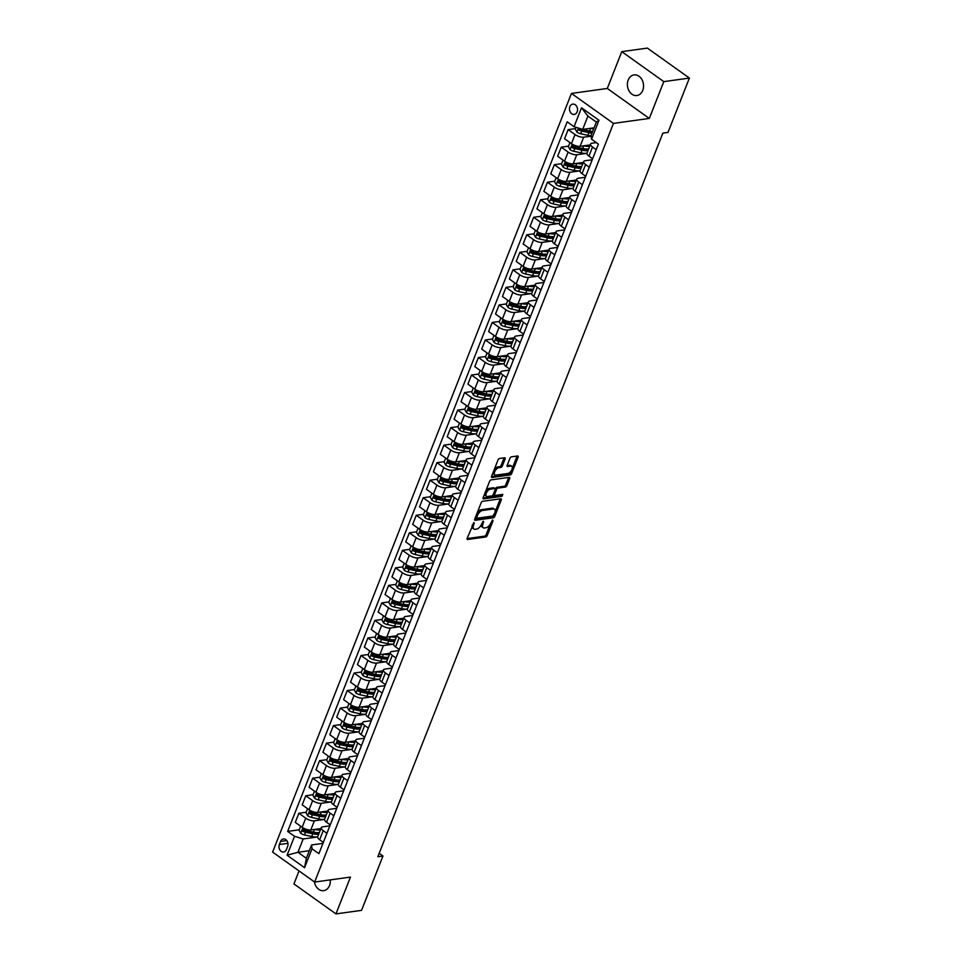 <?xml version="1.0" encoding="UTF-8"?>
<svg xmlns="http://www.w3.org/2000/svg" width="962" height="962" viewBox="0 0 962 962"><rect width="100%" height="100%" fill="white"/><g stroke="black" fill="none" stroke-linecap="round" stroke-linejoin="round"><path stroke-width="1.44" d="M474.013 522.558L467.171 538.239A1.599 0.818 125.5 0 0 467.255 539.405A1.599 0.818 125.5 0 0 467.64 539.478L485.726 536.976A1.599 0.818 125.5 0 0 487.265 535.461L493.037 520.827L492.712 519.961L490.885 522.919A5.111 2.621 125.5 0 1 485.93 527.765L484.415 527.982A5.111 2.621 125.5 0 1 483.189 527.729A5.111 2.621 125.5 0 1 482.936 524.025L483.357 521.26L481.529 524.218A5.111 2.621 125.5 0 1 476.587 529.064L475.072 529.28A5.111 2.621 125.5 0 1 473.845 529.028A5.111 2.621 125.5 0 1 473.593 525.312L474.013 522.558M628.198 80.026A10.402 8.033 -97.9 0 0 629.028 90.873A10.402 8.033 -97.9 0 0 636.904 95.527A10.402 8.033 -97.9 0 0 642.736 90.404A10.402 8.033 -97.9 0 0 641.919 79.569A10.402 8.033 -97.9 0 0 634.042 74.916A10.402 8.033 -97.9 0 0 628.198 80.026M314.382 881.889A10.402 8.033 -97.9 0 0 323.701 890.644A10.402 8.033 -97.9 0 0 329.533 885.521A10.402 8.033 -97.9 0 0 330.291 879.881M569.865 106.674A5.207 4.016 -97.9 0 0 570.286 112.097A5.207 4.016 -97.9 0 0 574.218 114.418A5.207 4.016 -97.9 0 0 577.14 111.857A5.207 4.016 -97.9 0 0 576.719 106.433A5.207 4.016 -97.9 0 0 572.787 104.112A5.207 4.016 -97.9 0 0 569.865 106.674M505.086 459.006A1.599 0.818 125.5 0 0 505.002 457.852A1.599 0.818 125.5 0 0 504.617 457.768L499.543 458.477A1.599 0.818 125.5 0 0 497.991 459.992L491.594 476.238A1.599 0.818 125.5 0 0 491.678 477.392A1.599 0.818 125.5 0 0 492.063 477.477L510.149 474.963A1.599 0.818 125.5 0 0 511.7 473.448L518.097 457.203A1.599 0.818 125.5 0 0 518.013 456.048A1.599 0.818 125.5 0 0 517.628 455.964L511.507 456.818A1.599 0.818 125.5 0 0 509.956 458.333L507.214 465.283A1.599 0.818 125.5 0 0 507.299 466.45A1.599 0.818 125.5 0 0 507.683 466.522L510.714 466.101A4.269 2.189 125.5 0 1 511.748 466.305A4.269 2.189 125.5 0 1 511.568 470.25A4.269 2.189 125.5 0 1 507.816 473.46L495.911 475.12A4.269 2.189 125.5 0 1 494.877 474.903A4.269 2.189 125.5 0 1 495.069 470.971A4.269 2.189 125.5 0 1 498.809 467.748L500.793 467.472A1.599 0.818 125.5 0 0 502.344 465.957L505.086 459.006L503.944 458.201A1.599 0.818 125.5 0 0 504.052 457.852M649.302 118.434L663.804 81.626L689.393 78.078L647.378 48.1L621.777 51.647L607.287 88.456L571.452 93.434L613.467 123.401L649.302 118.434L607.287 88.456M299.05 870.947L293.939 883.922L335.954 913.9L350.457 877.091L314.622 882.058L613.467 123.401M335.954 913.9L361.556 910.353L382.96 856.012L379.172 853.318M689.393 78.078L667.989 132.419L662.866 133.129L377.838 856.721L382.96 856.012M482.683 501.286A1.599 0.818 125.5 0 0 481.132 502.801L474.735 519.047A1.599 0.818 125.5 0 0 474.819 520.202A1.599 0.818 125.5 0 0 475.204 520.286L493.29 517.772A1.599 0.818 125.5 0 0 494.829 516.257L501.226 500.012A1.599 0.818 125.5 0 0 501.154 498.857A1.599 0.818 125.5 0 0 500.769 498.773L482.683 501.286M483.164 497.643L489.562 481.397A1.599 0.818 125.5 0 1 491.113 479.882L509.199 477.368A1.599 0.818 125.5 0 1 509.583 477.453A1.599 0.818 125.5 0 1 509.668 478.607L506.926 485.557A1.599 0.818 125.5 0 1 505.375 487.073L498.039 488.095A1.599 0.818 125.5 0 0 496.5 489.61L494.684 494.215A1.599 0.818 125.5 0 0 494.757 495.382A1.599 0.818 125.5 0 0 495.141 495.454L502.777 494.396L502.02 496.32L483.633 498.881A1.599 0.818 125.5 0 1 483.249 498.797A1.599 0.818 125.5 0 1 483.164 497.643M286.411 849.542L287.626 846.452A5.038 3.884 -97.9 0 0 287.229 841.209A5.038 3.884 -97.9 0 0 283.417 838.948A5.038 3.884 -97.9 0 0 280.591 841.425L279.365 844.516A5.038 3.884 -97.9 0 0 279.774 849.759A5.038 3.884 -97.9 0 0 283.586 852.019A5.038 3.884 -97.9 0 0 286.411 849.542M571.452 93.434L272.607 852.079L314.622 882.058M309.319 850.709L297.931 852.284L306.337 858.284L311.58 844.961L312.025 848.773L318.903 853.667L598.4 144.096L591.534 139.189L591.089 135.389L596.332 122.066L587.926 116.065L582.683 129.389L594.071 127.814M312.025 848.773L304.569 867.7L287.085 855.23L294.54 836.291L303.174 838.96L317.64 836.964M299.266 829.785L287.662 831.396L294.54 836.291M287.662 831.396L567.171 121.813L574.049 126.719L581.505 107.792L598.989 120.262L591.534 139.189M663.804 81.626L621.777 51.647M303.174 838.96L297.931 852.284L287.085 855.23M575.468 128.619L568.157 129.629L575.035 134.536A6.506 2.441 21.5 0 0 583.669 137.205L591.185 136.171M568.157 129.629L564.574 138.744L571.44 143.651A6.506 2.441 21.5 0 0 580.074 146.32L590.223 144.913M568.554 146.152L561.255 147.162L568.133 152.068A6.506 2.441 21.5 0 0 576.767 154.738L586.928 153.331M561.255 147.162L557.671 156.277L564.538 161.183A6.506 2.441 21.5 0 0 573.172 163.853L583.321 162.446M561.652 163.684L554.352 164.694L561.219 169.589A6.506 2.441 21.5 0 0 569.865 172.27L580.026 170.851M554.352 164.694L550.757 173.809L557.635 178.704A6.506 2.441 21.5 0 0 566.269 181.385L576.418 179.978M554.749 181.205L547.45 182.227L554.316 187.121A6.506 2.441 21.5 0 0 562.95 189.791L573.124 188.384M547.45 182.227L543.855 191.342L550.733 196.236A6.506 2.441 21.5 0 0 559.367 198.906L569.516 197.499M547.847 198.737L540.548 199.747L547.414 204.653A6.506 2.441 21.5 0 0 556.048 207.323L566.221 205.916M540.548 199.747L536.952 208.862L543.819 213.768A6.506 2.441 21.5 0 0 552.465 216.438L562.614 215.031M540.945 216.27L533.633 217.28L540.512 222.186A6.506 2.441 21.5 0 0 549.146 224.855L559.307 223.449M533.633 217.28L530.05 226.395L536.916 231.301A6.506 2.441 21.5 0 0 545.55 233.97L555.699 232.563M534.03 233.802L526.731 234.812L533.597 239.706A6.506 2.441 21.5 0 0 542.243 242.388L552.404 240.969M526.731 234.812L523.148 243.927L530.014 248.821A6.506 2.441 21.5 0 0 538.648 251.503L548.797 250.096M527.128 251.322L519.829 252.333L526.695 257.239A6.506 2.441 21.5 0 0 535.341 259.908L545.502 258.501M519.829 252.333L516.233 261.448L523.112 266.354A6.506 2.441 21.5 0 0 531.745 269.023L541.895 267.616M520.226 268.855L512.926 269.865L519.793 274.771A6.506 2.441 21.5 0 0 528.427 277.441L538.6 276.034M512.926 269.865L509.331 278.98L516.197 283.886A6.506 2.441 21.5 0 0 524.843 286.556L534.992 285.149M513.323 286.387L506.012 287.397L512.89 292.292A6.506 2.441 21.5 0 0 521.524 294.973L531.685 293.554M506.012 287.397L502.429 296.512L509.295 301.407A6.506 2.441 21.5 0 0 517.941 304.088L528.09 302.681M506.421 303.908L499.11 304.93L505.988 309.824A6.506 2.441 21.5 0 0 514.622 312.494L524.783 311.087M499.11 304.93L495.526 314.045L502.392 318.939A6.506 2.441 21.5 0 0 511.026 321.609L521.176 320.202M499.506 321.44L492.207 322.45L499.074 327.357A6.506 2.441 21.5 0 0 507.72 330.026L517.881 328.619M492.207 322.45L488.612 331.565L495.49 336.472A6.506 2.441 21.5 0 0 504.124 339.141L514.273 337.734M492.604 338.973L485.305 339.983L492.171 344.889A6.506 2.441 21.5 0 0 500.817 347.559L510.978 346.152M485.305 339.983L481.709 349.098L488.588 354.004A6.506 2.441 21.5 0 0 497.222 356.674L507.371 355.267M485.702 356.505L478.403 357.515L485.269 362.409A6.506 2.441 21.5 0 0 493.903 365.091L504.076 363.672M478.403 357.515L474.807 366.63L481.673 371.524A6.506 2.441 21.5 0 0 490.319 374.206L500.468 372.799M478.799 374.026L471.488 375.036L478.367 379.942A6.506 2.441 21.5 0 0 487 382.611L497.162 381.205M471.488 375.036L467.905 384.151L474.771 389.057A6.506 2.441 21.5 0 0 483.417 391.726L493.566 390.319M471.885 391.558L464.586 392.568L471.464 397.474A6.506 2.441 21.5 0 0 480.098 400.144L490.259 398.737M464.586 392.568L461.002 401.683L467.869 406.589A6.506 2.441 21.5 0 0 476.503 409.259L486.652 407.852M464.983 409.09L457.684 410.101L464.55 414.995A6.506 2.441 21.5 0 0 473.196 417.676L483.357 416.257M457.684 410.101L454.088 419.216L460.966 424.11A6.506 2.441 21.5 0 0 469.6 426.791L479.749 425.384M458.08 426.611L450.781 427.633L457.647 432.527A6.506 2.441 21.5 0 0 466.281 435.197L476.455 433.79M450.781 427.633L447.186 436.748L454.064 441.642A6.506 2.441 21.5 0 0 462.698 444.312L472.847 442.905M451.178 444.143L443.879 445.153L450.745 450.06A6.506 2.441 21.5 0 0 459.379 452.729L469.552 451.322M443.879 445.153L440.283 454.268L447.15 459.175A6.506 2.441 21.5 0 0 455.796 461.844L465.945 460.437M444.276 461.676L436.964 462.686L443.843 467.592A6.506 2.441 21.5 0 0 452.477 470.262L462.638 468.855M436.964 462.686L433.381 471.801L440.247 476.707A6.506 2.441 21.5 0 0 448.881 479.377L459.03 477.97M437.361 479.208L430.062 480.218L436.94 485.113A6.506 2.441 21.5 0 0 445.574 487.794L455.735 486.375M430.062 480.218L426.479 489.333L433.345 494.227A6.506 2.441 21.5 0 0 441.979 496.909L452.128 495.502M430.459 496.729L423.16 497.739L430.026 502.645A6.506 2.441 21.5 0 0 438.672 505.315L448.833 503.908M423.16 497.739L419.564 506.854L426.443 511.76A6.506 2.441 21.5 0 0 435.077 514.429L445.226 513.023M423.557 514.261L416.257 515.271L423.124 520.177A6.506 2.441 21.5 0 0 431.758 522.847L441.931 521.44M416.257 515.271L412.662 524.386L419.54 529.292A6.506 2.441 21.5 0 0 428.174 531.962L438.323 530.555M416.654 531.794L409.355 532.804L416.221 537.698A6.506 2.441 21.5 0 0 424.855 540.379L435.028 538.96M409.355 532.804L405.76 541.919L412.626 546.813A6.506 2.441 21.5 0 0 421.272 549.494L431.421 548.087M409.752 549.314L402.441 550.336L409.319 555.23A6.506 2.441 21.5 0 0 417.953 557.9L428.114 556.493M402.441 550.336L398.857 559.451L405.723 564.345A6.506 2.441 21.5 0 0 414.357 567.015L424.507 565.608M402.837 566.846L395.538 567.857L402.417 572.763A6.506 2.441 21.5 0 0 411.051 575.432L421.212 574.025M395.538 567.857L391.955 576.972L398.821 581.878A6.506 2.441 21.5 0 0 407.455 584.547L417.604 583.14M395.935 584.379L388.636 585.389L395.502 590.295A6.506 2.441 21.5 0 0 404.148 592.965L414.309 591.558M388.636 585.389L385.04 594.504L391.919 599.41A6.506 2.441 21.5 0 0 400.553 602.08L410.702 600.673M389.033 601.911L381.734 602.921L388.6 607.816A6.506 2.441 21.5 0 0 397.234 610.497L407.407 609.078M381.734 602.921L378.138 612.036L385.004 616.931A6.506 2.441 21.5 0 0 393.65 619.612L403.799 618.205M382.13 619.432L374.831 620.442L381.698 625.348A6.506 2.441 21.5 0 0 390.332 628.018L400.493 626.611M374.831 620.442L371.236 629.557L378.102 634.463A6.506 2.441 21.5 0 0 386.748 637.133L396.897 635.726M375.228 636.964L367.917 637.974L374.795 642.881A6.506 2.441 21.5 0 0 383.429 645.55L393.59 644.143M367.917 637.974L364.333 647.089L371.2 651.995A6.506 2.441 21.5 0 0 379.834 654.665L389.983 653.258M368.314 654.497L361.015 655.507L367.881 660.401A6.506 2.441 21.5 0 0 376.527 663.083L386.688 661.664M361.015 655.507L357.431 664.622L364.297 669.516A6.506 2.441 21.5 0 0 372.931 672.197L383.08 670.791M361.411 672.017L354.112 673.039L360.978 677.933A6.506 2.441 21.5 0 0 369.624 680.603L379.786 679.196M354.112 673.039L350.517 682.154L357.395 687.048A6.506 2.441 21.5 0 0 366.029 689.718L376.178 688.311M354.509 689.55L347.21 690.56L354.076 695.466A6.506 2.441 21.5 0 0 362.71 698.135L372.883 696.728M347.21 690.56L343.614 699.675L350.481 704.581A6.506 2.441 21.5 0 0 359.127 707.25L369.276 705.843M347.607 707.082L340.295 708.092L347.174 712.998A6.506 2.441 21.5 0 0 355.808 715.668L365.969 714.261M340.295 708.092L336.712 717.207L343.578 722.113A6.506 2.441 21.5 0 0 352.224 724.783L362.373 723.376M340.704 724.614L333.393 725.625L340.271 730.519A6.506 2.441 21.5 0 0 348.905 733.2L359.067 731.781M333.393 725.625L329.81 734.74L336.676 739.634A6.506 2.441 21.5 0 0 345.31 742.315L355.459 740.908M333.79 742.135L326.491 743.145L333.357 748.051A6.506 2.441 21.5 0 0 342.003 750.721L352.164 749.314M326.491 743.145L322.895 752.26L329.774 757.166A6.506 2.441 21.5 0 0 338.408 759.836L348.557 758.429M326.888 759.667L319.588 760.677L326.455 765.584A6.506 2.441 21.5 0 0 335.101 768.253L345.262 766.846M319.588 760.677L315.993 769.792L322.871 774.699A6.506 2.441 21.5 0 0 331.505 777.368L341.654 775.961M319.985 777.2L312.686 778.21L319.552 783.104A6.506 2.441 21.5 0 0 328.186 785.786L338.359 784.367M312.686 778.21L309.091 787.325L315.957 792.219A6.506 2.441 21.5 0 0 324.603 794.901L334.752 793.494M313.083 794.72L305.772 795.742L312.65 800.637A6.506 2.441 21.5 0 0 321.284 803.306L331.445 801.899M305.772 795.742L302.188 804.857L309.055 809.751A6.506 2.441 21.5 0 0 317.7 812.421L327.85 811.014M306.169 812.253L298.869 813.263L305.748 818.169A6.506 2.441 21.5 0 0 314.382 820.839L324.543 819.432M298.869 813.263L295.286 822.378L302.152 827.284A6.506 2.441 21.5 0 0 310.786 829.953L320.935 828.547M322.943 843.385L311.58 844.961M329.858 825.853L322.787 826.839A6.506 2.441 21.5 0 0 321.272 827.693A6.506 2.441 21.5 0 0 323.232 830.639L326.924 833.284M336.76 808.321L329.689 809.307A6.506 2.441 21.5 0 0 328.186 810.16A6.506 2.441 21.5 0 0 330.134 813.118L333.838 815.752M343.662 790.8L336.592 791.774A6.506 2.441 21.5 0 0 335.089 792.628A6.506 2.441 21.5 0 0 337.037 795.586L340.74 798.219M350.565 773.268L343.494 774.254A6.506 2.441 21.5 0 0 341.991 775.107A6.506 2.441 21.5 0 0 343.951 778.054L347.643 780.699M357.479 755.735L350.408 756.721A6.506 2.441 21.5 0 0 348.893 757.575A6.506 2.441 21.5 0 0 350.853 760.521L354.545 763.167M364.382 738.215L357.311 739.189A6.506 2.441 21.5 0 0 355.796 740.043A6.506 2.441 21.5 0 0 357.756 743.001L361.447 745.634M371.284 720.682L364.213 721.656A6.506 2.441 21.5 0 0 362.71 722.522A6.506 2.441 21.5 0 0 364.658 725.468L368.362 728.102M378.186 703.15L371.116 704.136A6.506 2.441 21.5 0 0 369.612 704.99A6.506 2.441 21.5 0 0 371.56 707.936L375.264 710.581M385.089 685.617L378.018 686.603A6.506 2.441 21.5 0 0 376.515 687.457A6.506 2.441 21.5 0 0 378.475 690.415L382.167 693.049M392.003 668.097L384.932 669.071A6.506 2.441 21.5 0 0 383.417 669.925A6.506 2.441 21.5 0 0 385.377 672.883L389.069 675.516M398.905 650.565L391.835 651.551A6.506 2.441 21.5 0 0 390.319 652.404A6.506 2.441 21.5 0 0 392.28 655.35L395.971 657.996M405.808 633.032L398.737 634.018A6.506 2.441 21.5 0 0 397.234 634.872A6.506 2.441 21.5 0 0 399.182 637.818L402.886 640.464M412.71 615.512L405.639 616.486A6.506 2.441 21.5 0 0 404.136 617.339A6.506 2.441 21.5 0 0 406.084 620.298L409.788 622.931M419.612 597.979L412.542 598.953A6.506 2.441 21.5 0 0 411.039 599.819A6.506 2.441 21.5 0 0 412.999 602.765L416.69 605.399M426.527 580.447L419.456 581.433A6.506 2.441 21.5 0 0 417.941 582.287A6.506 2.441 21.5 0 0 419.901 585.233L423.593 587.878M433.429 562.914L426.358 563.9A6.506 2.441 21.5 0 0 424.843 564.754A6.506 2.441 21.5 0 0 426.803 567.712L430.507 570.346M440.331 545.394L433.261 546.368A6.506 2.441 21.5 0 0 431.758 547.222A6.506 2.441 21.5 0 0 433.706 550.18L437.409 552.813M447.234 527.861L440.163 528.847A6.506 2.441 21.5 0 0 438.66 529.701A6.506 2.441 21.5 0 0 440.608 532.647L444.312 535.293M454.136 510.329L447.065 511.315A6.506 2.441 21.5 0 0 445.562 512.169A6.506 2.441 21.5 0 0 447.522 515.115L451.214 517.76M461.051 492.809L453.98 493.783A6.506 2.441 21.5 0 0 452.465 494.636A6.506 2.441 21.5 0 0 454.425 497.594L458.116 500.228M467.953 475.276L460.882 476.25A6.506 2.441 21.5 0 0 459.379 477.116A6.506 2.441 21.5 0 0 461.327 480.062L465.031 482.696M474.855 457.744L467.785 458.73A6.506 2.441 21.5 0 0 466.281 459.583A6.506 2.441 21.5 0 0 468.229 462.53L471.933 465.175M481.758 440.211L474.687 441.197A6.506 2.441 21.5 0 0 473.184 442.051A6.506 2.441 21.5 0 0 475.144 445.009L478.835 447.643M488.66 422.691L481.601 423.665A6.506 2.441 21.5 0 0 480.086 424.519A6.506 2.441 21.5 0 0 482.046 427.477L485.738 430.11M495.574 405.158L488.504 406.144A6.506 2.441 21.5 0 0 486.988 406.998A6.506 2.441 21.5 0 0 488.949 409.944L492.64 412.59M502.477 387.626L495.406 388.612A6.506 2.441 21.5 0 0 493.903 389.466A6.506 2.441 21.5 0 0 495.851 392.412L499.555 395.057M509.379 370.105L502.308 371.079A6.506 2.441 21.5 0 0 500.805 371.933A6.506 2.441 21.5 0 0 502.753 374.891L506.457 377.525M516.281 352.573L509.211 353.547A6.506 2.441 21.5 0 0 507.708 354.413A6.506 2.441 21.5 0 0 509.668 357.359L513.359 359.992M523.196 335.041L516.125 336.027A6.506 2.441 21.5 0 0 514.61 336.88A6.506 2.441 21.5 0 0 516.57 339.827L520.262 342.472M530.098 317.508L523.027 318.494A6.506 2.441 21.5 0 0 521.512 319.348A6.506 2.441 21.5 0 0 523.472 322.306L527.164 324.94M537 299.988L529.93 300.962A6.506 2.441 21.5 0 0 528.427 301.827A6.506 2.441 21.5 0 0 530.375 304.774L534.078 307.407M543.903 282.455L536.832 283.441A6.506 2.441 21.5 0 0 535.329 284.295A6.506 2.441 21.5 0 0 537.277 287.241L540.981 289.887M550.805 264.923L543.734 265.909A6.506 2.441 21.5 0 0 542.231 266.763A6.506 2.441 21.5 0 0 544.191 269.709L547.883 272.354M557.719 247.402L550.649 248.376A6.506 2.441 21.5 0 0 549.134 249.23A6.506 2.441 21.5 0 0 551.094 252.188L554.785 254.822M564.622 229.87L557.551 230.844A6.506 2.441 21.5 0 0 556.036 231.71A6.506 2.441 21.5 0 0 557.996 234.656L561.7 237.289M571.524 212.337L564.453 213.323A6.506 2.441 21.5 0 0 562.95 214.177A6.506 2.441 21.5 0 0 564.898 217.123L568.602 219.769M578.427 194.805L571.356 195.791A6.506 2.441 21.5 0 0 569.853 196.645A6.506 2.441 21.5 0 0 571.801 199.603L575.504 202.236M585.329 177.285L578.258 178.259A6.506 2.441 21.5 0 0 576.755 179.124A6.506 2.441 21.5 0 0 578.715 182.071L582.407 184.704M592.243 159.752L585.173 160.738A6.506 2.441 21.5 0 0 583.657 161.592A6.506 2.441 21.5 0 0 585.617 164.538L589.309 167.184M596.332 142.616L592.075 143.206A6.506 2.441 21.5 0 0 590.56 144.059A6.506 2.441 21.5 0 0 592.52 147.006L596.224 149.651M321.272 827.693L317.688 836.808A6.506 2.441 21.5 0 0 319.637 839.754L323.34 842.399M328.186 810.16L324.591 819.275A6.506 2.441 21.5 0 0 326.551 822.233L330.243 824.867M335.089 792.628L331.493 801.755A6.506 2.441 21.5 0 0 333.453 804.701L337.145 807.334M341.991 775.107L338.396 784.222A6.506 2.441 21.5 0 0 340.356 787.169L344.047 789.814M348.893 757.575L345.31 766.69A6.506 2.441 21.5 0 0 347.258 769.636L350.962 772.282M355.796 740.043L352.212 749.157A6.506 2.441 21.5 0 0 354.16 752.116L357.864 754.749M362.71 722.522L359.115 731.637A6.506 2.441 21.5 0 0 361.075 734.583L364.766 737.217M369.612 704.99L366.017 714.105A6.506 2.441 21.5 0 0 367.977 717.051L371.669 719.696M376.515 687.457L372.919 696.572A6.506 2.441 21.5 0 0 374.879 699.53L378.571 702.164M383.417 669.925L379.834 679.052A6.506 2.441 21.5 0 0 381.782 681.998L385.485 684.631M390.319 652.404L386.736 661.519A6.506 2.441 21.5 0 0 388.684 664.465L392.388 667.111M397.234 634.872L393.638 643.987A6.506 2.441 21.5 0 0 395.598 646.933L399.29 649.578M404.136 617.339L400.541 626.454A6.506 2.441 21.5 0 0 402.501 629.413L406.192 632.046M411.039 599.819L407.443 608.934A6.506 2.441 21.5 0 0 409.403 611.88L413.107 614.514M417.941 582.287L414.357 591.402A6.506 2.441 21.5 0 0 416.305 594.348L420.009 596.993M424.843 564.754L421.26 573.869A6.506 2.441 21.5 0 0 423.208 576.827L426.912 579.461M431.758 547.222L428.162 556.349A6.506 2.441 21.5 0 0 430.122 559.295L433.814 561.928M438.66 529.701L435.064 538.816A6.506 2.441 21.5 0 0 437.025 541.762L440.716 544.408M445.562 512.169L441.979 521.284A6.506 2.441 21.5 0 0 443.927 524.23L447.631 526.875M452.465 494.636L448.881 503.751A6.506 2.441 21.5 0 0 450.829 506.709L454.533 509.343M459.379 477.116L455.784 486.231A6.506 2.441 21.5 0 0 457.744 489.177L461.435 491.81M466.281 459.583L462.686 468.698A6.506 2.441 21.5 0 0 464.646 471.645L468.338 474.29M473.184 442.051L469.588 451.166A6.506 2.441 21.5 0 0 471.548 454.124L475.24 456.758M480.086 424.519L476.503 433.646A6.506 2.441 21.5 0 0 478.451 436.592L482.154 439.225M486.988 406.998L483.405 416.113A6.506 2.441 21.5 0 0 485.353 419.059L489.057 421.705M493.903 389.466L490.307 398.581A6.506 2.441 21.5 0 0 492.267 401.527L495.959 404.172M500.805 371.933L497.21 381.048A6.506 2.441 21.5 0 0 499.17 384.006L502.861 386.64M507.708 354.413L504.112 363.528A6.506 2.441 21.5 0 0 506.072 366.474L509.764 369.107M514.61 336.88L511.026 345.995A6.506 2.441 21.5 0 0 512.974 348.941L516.678 351.587M521.512 319.348L517.929 328.463A6.506 2.441 21.5 0 0 519.877 331.421L523.581 334.054M528.427 301.827L524.831 310.942A6.506 2.441 21.5 0 0 526.791 313.889L530.483 316.522M535.329 284.295L531.733 293.41A6.506 2.441 21.5 0 0 533.694 296.356L537.385 299.002M542.231 266.763L538.636 275.878A6.506 2.441 21.5 0 0 540.596 278.836L544.3 281.469M549.134 249.23L545.55 258.345A6.506 2.441 21.5 0 0 547.498 261.303L551.202 263.937M556.036 231.71L552.453 240.825A6.506 2.441 21.5 0 0 554.401 243.771L558.104 246.404M562.95 214.177L559.355 223.292A6.506 2.441 21.5 0 0 561.315 226.238L565.007 228.884M569.853 196.645L566.257 205.76A6.506 2.441 21.5 0 0 568.217 208.718L571.909 211.351M576.755 179.124L573.16 188.239A6.506 2.441 21.5 0 0 575.12 191.185L578.823 193.819M583.657 161.592L580.074 170.707A6.506 2.441 21.5 0 0 582.022 173.653L585.726 176.299M590.56 144.059L586.976 153.174A6.506 2.441 21.5 0 0 588.924 156.133L592.628 158.766M582.683 129.389L574.049 126.719M306.337 858.284L304.569 867.7M581.505 107.792L587.926 116.065M598.989 120.262L596.332 122.066M472.101 525.733A5.111 2.621 125.5 0 0 472.715 528.222L473.845 529.028M481.445 524.422A5.111 2.621 125.5 0 0 482.058 526.923L483.189 527.729M467.063 538.588L484.583 536.159A1.599 0.818 125.5 0 0 486.135 534.644L490.259 524.182M495.165 511.712L500.096 499.206A1.599 0.818 125.5 0 0 500.204 498.857M474.627 519.396L492.147 516.967A1.599 0.818 125.5 0 0 493.662 515.524M476.743 517.34L477.068 518.205L492.941 515.993L494.805 512.938A5.111 2.621 125.5 0 0 494.564 509.235A5.111 2.621 125.5 0 0 493.326 508.982L482.479 510.485A5.111 2.621 125.5 0 0 477.525 515.343L476.743 517.34L475.697 516.594M494.564 509.235L493.422 508.417A5.111 2.621 125.5 0 0 492.195 508.176L493.326 508.982M477.008 513.263A5.111 2.621 125.5 0 1 481.337 509.68L492.195 508.176M495.226 489.141L495.358 488.804A1.599 0.818 125.5 0 1 496.909 487.289L504.244 486.267A1.599 0.818 125.5 0 0 505.796 484.752L508.525 477.801A1.599 0.818 125.5 0 0 508.633 477.453M493.41 494.071A1.599 0.818 125.5 0 0 493.626 494.564L494.757 495.382M483.056 497.991L500.889 495.514L501.948 494.516M490.428 489.153A4.269 2.189 125.5 0 0 486.688 492.364A4.269 2.189 125.5 0 0 486.495 496.308A4.269 2.189 125.5 0 0 487.53 496.512L491.726 495.935A1.599 0.818 125.5 0 0 493.278 494.42L495.093 489.802A1.599 0.818 125.5 0 0 495.009 488.648A1.599 0.818 125.5 0 0 494.624 488.564L490.428 489.153L489.297 488.335A4.269 2.189 125.5 0 0 485.594 491.486M484.884 493.278A4.269 2.189 125.5 0 0 485.365 495.49L486.495 496.308M494.071 488.179A1.599 0.818 125.5 0 0 493.879 487.83A1.599 0.818 125.5 0 0 493.494 487.758L494.624 488.564M489.297 488.335L493.494 487.758M494.119 469.841A4.269 2.189 125.5 0 1 497.679 466.943L499.663 466.666A1.599 0.818 125.5 0 0 501.202 465.151L503.944 458.201M493.217 472.114A4.269 2.189 125.5 0 0 493.746 474.098L494.877 474.903M511.748 466.305L510.618 465.5A4.269 2.189 125.5 0 0 509.583 465.295L510.714 466.101M507.106 465.632L509.583 465.295M512.277 468.29L516.955 456.397A1.599 0.818 125.5 0 0 517.063 456.048M491.498 476.587L509.018 474.158A1.599 0.818 125.5 0 0 510.557 472.643L511.375 470.562M300.673 826.226L299.074 830.29L300.793 833.308A4.305 1.611 21.5 0 0 304.473 834.896L311.7 836.483A12.434 4.666 21.5 0 0 317.664 836.868M314.382 829.46L314.466 829.472A12.434 4.666 21.5 0 0 320.418 829.857M319.372 832.527A12.434 4.666 -158.5 0 1 313.408 832.142L306.181 830.555A4.305 1.611 -158.5 0 1 303.475 829.557L302.814 831.24A4.305 1.611 21.5 0 0 305.519 832.226L312.746 833.826A12.434 4.666 21.5 0 0 318.711 834.21M318.735 832.611A10.317 3.872 -158.5 0 1 312.241 832.839L305.014 831.252A2.201 0.818 -158.5 0 1 304.293 831.036L302.814 831.24M307.575 808.693L305.976 812.758L307.696 815.788A4.305 1.611 21.5 0 0 311.375 817.363L318.602 818.963A12.434 4.666 21.5 0 0 324.567 819.335M321.284 811.928L321.368 811.952A12.434 4.666 21.5 0 0 327.333 812.325M326.274 814.994A12.434 4.666 -158.5 0 1 320.322 814.61L313.095 813.022A4.305 1.611 -158.5 0 1 310.389 812.024L309.716 813.708A4.305 1.611 21.5 0 0 312.434 814.706L319.661 816.293A12.434 4.666 21.5 0 0 325.613 816.678M325.637 815.079A10.317 3.872 -158.5 0 1 319.156 815.307L311.928 813.72A2.201 0.818 -158.5 0 1 311.195 813.503L309.716 813.708M314.478 791.173L312.878 795.225L314.598 798.256A4.305 1.611 21.5 0 0 318.278 799.843L325.505 801.43A12.434 4.666 21.5 0 0 331.469 801.815M328.186 794.396L328.27 794.42A12.434 4.666 21.5 0 0 334.235 794.804M333.177 797.462A12.434 4.666 -158.5 0 1 327.224 797.077L319.997 795.49A4.305 1.611 -158.5 0 1 317.292 794.492L316.63 796.175A4.305 1.611 21.5 0 0 319.336 797.173L326.563 798.761A12.434 4.666 21.5 0 0 332.515 799.145M332.539 797.546A10.317 3.872 -158.5 0 1 326.058 797.787L318.831 796.187A2.201 0.818 -158.5 0 1 318.097 795.971L316.63 796.175M321.38 773.64L319.781 777.705L321.5 780.723A4.305 1.611 21.5 0 0 325.192 782.31L332.419 783.898A12.434 4.666 21.5 0 0 338.383 784.283M335.089 776.875L335.173 776.887A12.434 4.666 21.5 0 0 341.137 777.272M340.091 779.942A12.434 4.666 -158.5 0 1 334.127 779.557L326.9 777.957A4.305 1.611 -158.5 0 1 324.194 776.971L323.533 778.655A4.305 1.611 21.5 0 0 326.238 779.641L333.465 781.24A12.434 4.666 21.5 0 0 339.43 781.625M339.442 780.026A10.317 3.872 -158.5 0 1 332.96 780.254L325.733 778.667A2.201 0.818 -158.5 0 1 325 778.45L323.533 778.655M328.295 756.108L326.695 760.172L328.415 763.191A4.305 1.611 21.5 0 0 332.094 764.778L339.321 766.377A12.434 4.666 21.5 0 0 345.286 766.75M342.003 759.343L342.087 759.355A12.434 4.666 21.5 0 0 348.04 759.739M346.993 762.409A12.434 4.666 -158.5 0 1 341.029 762.024L333.802 760.437A4.305 1.611 -158.5 0 1 331.096 759.439L330.435 761.122A4.305 1.611 21.5 0 0 333.141 762.12L340.368 763.708A12.434 4.666 21.5 0 0 346.332 764.093M346.356 762.493A10.317 3.872 -158.5 0 1 339.863 762.722L332.636 761.134A2.201 0.818 -158.5 0 1 331.914 760.918L330.435 761.122M335.197 738.576L333.598 742.64L335.317 745.67A4.305 1.611 21.5 0 0 338.997 747.246L346.224 748.845A12.434 4.666 21.5 0 0 352.188 749.23M348.905 741.81L348.99 741.834A12.434 4.666 21.5 0 0 354.942 742.219M353.896 744.877A12.434 4.666 -158.5 0 1 347.931 744.492L340.704 742.904A4.305 1.611 -158.5 0 1 337.999 741.906L337.337 743.59A4.305 1.611 21.5 0 0 340.043 744.588L347.27 746.175A12.434 4.666 21.5 0 0 353.234 746.56M353.258 744.961A10.317 3.872 -158.5 0 1 346.765 745.201L339.538 743.602A2.201 0.818 -158.5 0 1 338.816 743.385L337.337 743.59M342.099 721.055L340.5 725.12L342.219 728.138A4.305 1.611 21.5 0 0 345.899 729.725L353.126 731.312A12.434 4.666 21.5 0 0 359.091 731.697M355.808 724.278L355.892 724.302A12.434 4.666 21.5 0 0 361.856 724.687M360.798 727.344A12.434 4.666 -158.5 0 1 354.846 726.971L347.619 725.372A4.305 1.611 -158.5 0 1 344.913 724.386L344.252 726.057A4.305 1.611 21.5 0 0 346.957 727.056L354.184 728.655A12.434 4.666 21.5 0 0 360.137 729.028M360.161 727.428A10.317 3.872 -158.5 0 1 353.679 727.669L346.452 726.082A2.201 0.818 -158.5 0 1 345.719 725.853L344.252 726.057M349.002 703.523L347.402 707.587L349.122 710.605A4.305 1.611 21.5 0 0 352.801 712.193L360.041 713.78A12.434 4.666 21.5 0 0 365.993 714.165M362.71 706.757L362.794 706.769A12.434 4.666 21.5 0 0 368.759 707.154M367.712 709.824A12.434 4.666 -158.5 0 1 361.748 709.439L354.521 707.852A4.305 1.611 -158.5 0 1 351.815 706.854L351.154 708.537A4.305 1.611 21.5 0 0 353.86 709.523L361.087 711.122A12.434 4.666 21.5 0 0 367.039 711.507M367.063 709.908A10.317 3.872 -158.5 0 1 360.582 710.136L353.355 708.549A2.201 0.818 -158.5 0 1 352.621 708.333L351.154 708.537M355.904 685.99L354.305 690.055L356.024 693.085A4.305 1.611 21.5 0 0 359.716 694.66L366.943 696.26A12.434 4.666 21.5 0 0 372.907 696.632M369.612 689.225L369.697 689.249A12.434 4.666 21.5 0 0 375.661 689.622M374.615 692.291A12.434 4.666 -158.5 0 1 368.65 691.906L361.423 690.319A4.305 1.611 -158.5 0 1 358.718 689.321L358.056 691.005A4.305 1.611 21.5 0 0 360.762 692.003L367.989 693.59A12.434 4.666 21.5 0 0 373.953 693.975M373.965 692.375A10.317 3.872 -158.5 0 1 367.484 692.604L360.257 691.017A2.201 0.818 -158.5 0 1 359.523 690.8L358.056 691.005M362.818 668.47L361.219 672.522L362.939 675.552A4.305 1.611 21.5 0 0 366.618 677.14L373.845 678.727A12.434 4.666 21.5 0 0 379.81 679.112M376.527 671.692L376.611 671.716A12.434 4.666 21.5 0 0 382.563 672.101M381.517 674.759A12.434 4.666 -158.5 0 1 375.553 674.374L368.326 672.787A4.305 1.611 -158.5 0 1 365.62 671.789L364.959 673.472A4.305 1.611 21.5 0 0 367.664 674.47L374.891 676.058A12.434 4.666 21.5 0 0 380.856 676.442M380.88 674.843A10.317 3.872 -158.5 0 1 374.386 675.083L367.159 673.484A2.201 0.818 -158.5 0 1 366.438 673.268L364.959 673.472M369.721 650.937L368.121 655.002L369.841 658.02A4.305 1.611 21.5 0 0 373.521 659.607L380.748 661.195A12.434 4.666 21.5 0 0 386.712 661.579M383.429 654.172L383.513 654.184A12.434 4.666 21.5 0 0 389.466 654.569M388.42 657.238A12.434 4.666 -158.5 0 1 382.467 656.854L375.24 655.254A4.305 1.611 -158.5 0 1 372.522 654.268L371.861 655.952A4.305 1.611 21.5 0 0 374.567 656.938L381.794 658.537A12.434 4.666 21.5 0 0 387.758 658.922M387.782 657.323A10.317 3.872 -158.5 0 1 381.289 657.551L374.062 655.964A2.201 0.818 -158.5 0 1 373.34 655.747L371.861 655.952M376.623 633.405L375.024 637.469L376.743 640.488A4.305 1.611 21.5 0 0 380.423 642.075L387.65 643.674A12.434 4.666 21.5 0 0 393.614 644.047M390.332 636.64L390.416 636.652A12.434 4.666 21.5 0 0 396.38 637.036M395.322 639.706A12.434 4.666 -158.5 0 1 389.369 639.321L382.142 637.734A4.305 1.611 -158.5 0 1 379.437 636.736L378.775 638.419A4.305 1.611 21.5 0 0 381.481 639.417L388.708 641.005A12.434 4.666 21.5 0 0 394.66 641.389M394.685 639.79A10.317 3.872 -158.5 0 1 388.203 640.019L380.976 638.431A2.201 0.818 -158.5 0 1 380.243 638.215L378.775 638.419M383.525 615.872L381.926 619.937L383.646 622.967A4.305 1.611 21.5 0 0 387.337 624.542L394.564 626.142A12.434 4.666 21.5 0 0 400.517 626.527M397.234 619.107L397.318 619.131A12.434 4.666 21.5 0 0 403.282 619.516M402.236 622.173A12.434 4.666 -158.5 0 1 396.272 621.789L389.045 620.201A4.305 1.611 -158.5 0 1 386.339 619.203L385.678 620.887A4.305 1.611 21.5 0 0 388.383 621.885L395.61 623.472A12.434 4.666 21.5 0 0 401.563 623.857M401.587 622.258A10.317 3.872 -158.5 0 1 395.105 622.498L387.878 620.899A2.201 0.818 -158.5 0 1 387.145 620.682L385.678 620.887M390.44 598.352L388.828 602.416L390.548 605.435A4.305 1.611 21.5 0 0 394.24 607.022L401.467 608.609A12.434 4.666 21.5 0 0 407.431 608.994M404.136 601.575L404.22 601.599A12.434 4.666 21.5 0 0 410.185 601.984M409.139 604.641A12.434 4.666 -158.5 0 1 403.174 604.268L395.947 602.669A4.305 1.611 -158.5 0 1 393.242 601.683L392.58 603.354A4.305 1.611 21.5 0 0 395.286 604.352L402.513 605.952A12.434 4.666 21.5 0 0 408.477 606.325M408.489 604.725A10.317 3.872 -158.5 0 1 402.008 604.966L394.781 603.378A2.201 0.818 -158.5 0 1 394.047 603.15L392.58 603.354M397.342 580.82L395.743 584.884L397.462 587.902A4.305 1.611 21.5 0 0 401.142 589.49L408.369 591.077A12.434 4.666 21.5 0 0 414.333 591.462M411.051 584.054L411.135 584.066A12.434 4.666 21.5 0 0 417.087 584.451M416.041 587.121A12.434 4.666 -158.5 0 1 410.077 586.736L402.85 585.149A4.305 1.611 -158.5 0 1 400.144 584.15L399.483 585.834A4.305 1.611 21.5 0 0 402.188 586.82L409.415 588.419A12.434 4.666 21.5 0 0 415.38 588.804M415.404 587.205A10.317 3.872 -158.5 0 1 408.91 587.433L401.683 585.846A2.201 0.818 -158.5 0 1 400.962 585.63L399.483 585.834M404.244 563.287L402.645 567.352L404.365 570.382A4.305 1.611 21.5 0 0 408.044 571.957L415.271 573.556A12.434 4.666 21.5 0 0 421.236 573.929M417.953 566.522L418.037 566.546A12.434 4.666 21.5 0 0 423.989 566.919M422.943 569.588A12.434 4.666 -158.5 0 1 416.991 569.203L409.764 567.616A4.305 1.611 -158.5 0 1 407.058 566.618L406.385 568.302A4.305 1.611 21.5 0 0 409.09 569.3L416.318 570.887A12.434 4.666 21.5 0 0 422.282 571.272M422.306 569.672A10.317 3.872 -158.5 0 1 415.825 569.901L408.585 568.314A2.201 0.818 -158.5 0 1 407.864 568.097L406.385 568.302M411.147 545.767L409.547 549.819L411.267 552.849A4.305 1.611 21.5 0 0 414.947 554.437L422.174 556.024A12.434 4.666 21.5 0 0 428.138 556.409M424.855 548.989L424.939 549.013A12.434 4.666 21.5 0 0 430.904 549.398M429.846 552.056A12.434 4.666 -158.5 0 1 423.893 551.671L416.666 550.084A4.305 1.611 -158.5 0 1 413.961 549.086L413.299 550.769A4.305 1.611 21.5 0 0 416.005 551.767L423.232 553.354A12.434 4.666 21.5 0 0 429.184 553.739M429.208 552.14A10.317 3.872 -158.5 0 1 422.727 552.38L415.5 550.781A2.201 0.818 -158.5 0 1 414.766 550.565L413.299 550.769M418.049 528.234L416.45 532.299L418.169 535.317A4.305 1.611 21.5 0 0 421.861 536.904L429.088 538.492A12.434 4.666 21.5 0 0 435.04 538.876M431.758 531.469L431.842 531.481A12.434 4.666 21.5 0 0 437.806 531.866M436.76 534.535A12.434 4.666 -158.5 0 1 430.796 534.15L423.569 532.551A4.305 1.611 -158.5 0 1 420.863 531.565L420.202 533.249A4.305 1.611 21.5 0 0 422.907 534.235L430.134 535.834A12.434 4.666 21.5 0 0 436.087 536.219M436.111 534.619A10.317 3.872 -158.5 0 1 429.629 534.848L422.402 533.261A2.201 0.818 -158.5 0 1 421.669 533.044L420.202 533.249M424.963 510.702L423.352 514.766L425.072 517.784A4.305 1.611 21.5 0 0 428.763 519.372L435.99 520.971A12.434 4.666 21.5 0 0 441.955 521.344M438.66 513.936L438.744 513.948A12.434 4.666 21.5 0 0 444.709 514.333M443.662 517.003A12.434 4.666 -158.5 0 1 437.698 516.618L430.471 515.031A4.305 1.611 -158.5 0 1 427.765 514.033L427.104 515.716A4.305 1.611 21.5 0 0 429.81 516.714L437.037 518.302A12.434 4.666 21.5 0 0 443.001 518.686M443.013 517.087A10.317 3.872 -158.5 0 1 436.532 517.315L429.305 515.728A2.201 0.818 -158.5 0 1 428.583 515.512L427.104 515.716M431.866 493.169L430.267 497.234L431.986 500.264A4.305 1.611 21.5 0 0 435.666 501.839L442.893 503.439A12.434 4.666 21.5 0 0 448.857 503.823M445.574 496.404L445.659 496.428A12.434 4.666 21.5 0 0 451.611 496.813M450.565 499.47A12.434 4.666 -158.5 0 1 444.6 499.086L437.373 497.498A4.305 1.611 -158.5 0 1 434.668 496.5L434.006 498.184A4.305 1.611 21.5 0 0 436.712 499.182L443.939 500.769A12.434 4.666 21.5 0 0 449.903 501.154M449.927 499.555A10.317 3.872 -158.5 0 1 443.434 499.795L436.207 498.196A2.201 0.818 -158.5 0 1 435.485 497.979L434.006 498.184M438.768 475.649L437.169 479.713L438.888 482.732A4.305 1.611 21.5 0 0 442.568 484.319L449.795 485.906A12.434 4.666 21.5 0 0 455.76 486.291M452.477 478.872L452.561 478.896A12.434 4.666 21.5 0 0 458.525 479.28M457.467 481.938A12.434 4.666 -158.5 0 1 451.515 481.565L444.288 479.966A4.305 1.611 -158.5 0 1 441.582 478.98L440.909 480.651A4.305 1.611 21.5 0 0 443.614 481.649L450.841 483.249A12.434 4.666 21.5 0 0 456.806 483.621M456.83 482.022A10.317 3.872 -158.5 0 1 450.348 482.263L443.121 480.675A2.201 0.818 -158.5 0 1 442.388 480.459L440.909 480.651M445.671 458.116L444.071 462.181L445.791 465.199A4.305 1.611 21.5 0 0 449.47 466.786L456.697 468.374A12.434 4.666 21.5 0 0 462.662 468.759M459.379 461.351L459.463 461.363A12.434 4.666 21.5 0 0 465.428 461.748M464.369 464.418A12.434 4.666 -158.5 0 1 458.417 464.033L451.19 462.445A4.305 1.611 -158.5 0 1 448.484 461.447L447.823 463.131A4.305 1.611 21.5 0 0 450.529 464.117L457.756 465.716A12.434 4.666 21.5 0 0 463.708 466.101M463.732 464.502A10.317 3.872 -158.5 0 1 457.251 464.73L450.024 463.143A2.201 0.818 -158.5 0 1 449.29 462.926L447.823 463.131M452.573 440.584L450.974 444.648L452.693 447.679A4.305 1.611 21.5 0 0 456.385 449.254L463.612 450.853A12.434 4.666 21.5 0 0 469.564 451.226M466.281 443.819L466.366 443.843A12.434 4.666 21.5 0 0 472.33 444.216M471.284 446.885A12.434 4.666 -158.5 0 1 465.319 446.5L458.092 444.913A4.305 1.611 -158.5 0 1 455.387 443.915L454.725 445.598A4.305 1.611 21.5 0 0 457.431 446.596L464.658 448.184A12.434 4.666 21.5 0 0 470.622 448.569M470.634 446.969A10.317 3.872 -158.5 0 1 464.153 447.198L456.926 445.61A2.201 0.818 -158.5 0 1 456.192 445.394L454.725 445.598M459.487 423.064L457.876 427.128L459.595 430.146A4.305 1.611 21.5 0 0 463.287 431.734L470.514 433.321A12.434 4.666 21.5 0 0 476.479 433.706M473.184 426.286L473.28 426.31A12.434 4.666 21.5 0 0 479.232 426.695M478.186 429.353A12.434 4.666 -158.5 0 1 472.222 428.968L464.995 427.381A4.305 1.611 -158.5 0 1 462.289 426.382L461.628 428.066A4.305 1.611 21.5 0 0 464.333 429.064L471.56 430.651A12.434 4.666 21.5 0 0 477.525 431.036M477.549 429.437A10.317 3.872 -158.5 0 1 471.055 429.677L463.828 428.078A2.201 0.818 -158.5 0 1 463.107 427.862L461.628 428.066M466.39 405.531L464.79 409.596L466.51 412.614A4.305 1.611 21.5 0 0 470.19 414.201L477.417 415.788A12.434 4.666 21.5 0 0 483.381 416.173M480.098 408.766L480.182 408.778A12.434 4.666 21.5 0 0 486.135 409.163M485.088 411.832A12.434 4.666 -158.5 0 1 479.124 411.447L471.897 409.848A4.305 1.611 -158.5 0 1 469.191 408.862L468.53 410.546A4.305 1.611 21.5 0 0 471.236 411.532L478.463 413.131A12.434 4.666 21.5 0 0 484.427 413.516M484.451 411.916A10.317 3.872 -158.5 0 1 477.958 412.145L470.731 410.558A2.201 0.818 -158.5 0 1 470.009 410.341L468.53 410.546M473.292 387.999L471.693 392.063L473.412 395.081A4.305 1.611 21.5 0 0 477.092 396.669L484.319 398.268A12.434 4.666 21.5 0 0 490.283 398.641M487 391.233L487.085 391.245A12.434 4.666 21.5 0 0 493.049 391.63M491.991 394.3A12.434 4.666 -158.5 0 1 486.038 393.915L478.811 392.328A4.305 1.611 -158.5 0 1 476.106 391.33L475.432 393.013A4.305 1.611 21.5 0 0 478.15 394.011L485.377 395.598A12.434 4.666 21.5 0 0 491.329 395.983M491.354 394.384A10.317 3.872 -158.5 0 1 484.872 394.612L477.645 393.025A2.201 0.818 -158.5 0 1 476.911 392.809L475.432 393.013M480.194 370.466L478.595 374.531L480.315 377.561A4.305 1.611 21.5 0 0 483.994 379.136L491.221 380.736A12.434 4.666 21.5 0 0 497.186 381.12M493.903 373.701L493.987 373.725A12.434 4.666 21.5 0 0 499.951 374.11M498.893 376.767A12.434 4.666 -158.5 0 1 492.941 376.382L485.714 374.795A4.305 1.611 -158.5 0 1 483.008 373.797L482.347 375.481A4.305 1.611 21.5 0 0 485.052 376.479L492.279 378.066A12.434 4.666 21.5 0 0 498.232 378.451M498.256 376.851A10.317 3.872 -158.5 0 1 491.774 377.092L484.547 375.493A2.201 0.818 -158.5 0 1 483.814 375.276L482.347 375.481M487.097 352.946L485.497 357.01L487.217 360.028A4.305 1.611 21.5 0 0 490.909 361.616L498.136 363.203A12.434 4.666 21.5 0 0 504.1 363.588M500.805 356.168L500.889 356.193A12.434 4.666 21.5 0 0 506.854 356.577M505.808 359.235A12.434 4.666 -158.5 0 1 499.843 358.862L492.616 357.263A4.305 1.611 -158.5 0 1 489.911 356.277L489.249 357.948A4.305 1.611 21.5 0 0 491.955 358.946L499.182 360.546A12.434 4.666 21.5 0 0 505.146 360.918M505.158 359.319A10.317 3.872 -158.5 0 1 498.677 359.56L491.45 357.972A2.201 0.818 -158.5 0 1 490.716 357.756L489.249 357.948M494.011 335.413L492.412 339.478L494.131 342.496A4.305 1.611 21.5 0 0 497.811 344.083L505.038 345.671A12.434 4.666 21.5 0 0 511.002 346.055M507.72 338.648L507.804 338.66A12.434 4.666 21.5 0 0 513.756 339.045M512.71 341.714A12.434 4.666 -158.5 0 1 506.746 341.33L499.518 339.742A4.305 1.611 -158.5 0 1 496.813 338.744L496.151 340.428A4.305 1.611 21.5 0 0 498.857 341.414L506.084 343.013A12.434 4.666 21.5 0 0 512.049 343.398M512.073 341.799A10.317 3.872 -158.5 0 1 505.579 342.027L498.352 340.44A2.201 0.818 -158.5 0 1 497.631 340.223L496.151 340.428M500.913 317.881L499.314 321.945L501.034 324.976A4.305 1.611 21.5 0 0 504.713 326.551L511.94 328.15A12.434 4.666 21.5 0 0 517.905 328.523M514.622 321.116L514.706 321.14A12.434 4.666 21.5 0 0 520.658 321.512M519.612 324.182A12.434 4.666 -158.5 0 1 513.66 323.797L506.421 322.21A4.305 1.611 -158.5 0 1 503.715 321.212L503.054 322.895A4.305 1.611 21.5 0 0 505.759 323.893L512.986 325.481A12.434 4.666 21.5 0 0 518.951 325.865M518.975 324.266A10.317 3.872 -158.5 0 1 512.481 324.495L505.254 322.907A2.201 0.818 -158.5 0 1 504.533 322.691L503.054 322.895M507.816 300.36L506.216 304.425L507.936 307.443A4.305 1.611 21.5 0 0 511.616 309.03L518.843 310.618A12.434 4.666 21.5 0 0 524.807 311.003M521.524 303.583L521.608 303.607A12.434 4.666 21.5 0 0 527.573 303.992M526.515 306.65A12.434 4.666 -158.5 0 1 520.562 306.265L513.335 304.677A4.305 1.611 -158.5 0 1 510.63 303.679L509.968 305.363A4.305 1.611 21.5 0 0 512.674 306.361L519.901 307.948A12.434 4.666 21.5 0 0 525.853 308.333M525.877 306.734A10.317 3.872 -158.5 0 1 519.396 306.974L512.169 305.375A2.201 0.818 -158.5 0 1 511.435 305.158L509.968 305.363M514.718 282.828L513.119 286.892L514.838 289.911A4.305 1.611 21.5 0 0 518.518 291.498L525.757 293.085A12.434 4.666 21.5 0 0 531.709 293.47M528.427 286.063L528.511 286.075A12.434 4.666 21.5 0 0 534.475 286.46M533.429 289.129A12.434 4.666 -158.5 0 1 527.465 288.744L520.238 287.145A4.305 1.611 -158.5 0 1 517.532 286.159L516.871 287.842A4.305 1.611 21.5 0 0 519.576 288.828L526.803 290.428A12.434 4.666 21.5 0 0 532.756 290.813M532.78 289.213A10.317 3.872 -158.5 0 1 526.298 289.442L519.071 287.854A2.201 0.818 -158.5 0 1 518.338 287.638L516.871 287.842M521.62 265.296L520.021 269.36L521.741 272.378A4.305 1.611 21.5 0 0 525.432 273.966L532.659 275.565A12.434 4.666 21.5 0 0 538.624 275.938M535.329 268.53L535.413 268.542A12.434 4.666 21.5 0 0 541.378 268.927M540.331 271.597A12.434 4.666 -158.5 0 1 534.367 271.212L527.14 269.625A4.305 1.611 -158.5 0 1 524.434 268.626L523.773 270.31A4.305 1.611 21.5 0 0 526.479 271.308L533.706 272.895A12.434 4.666 21.5 0 0 539.67 273.28M539.682 271.681A10.317 3.872 -158.5 0 1 533.201 271.909L525.973 270.322A2.201 0.818 -158.5 0 1 525.24 270.106L523.773 270.31M528.535 247.763L526.935 251.828L528.655 254.858A4.305 1.611 21.5 0 0 532.335 256.433L539.562 258.032A12.434 4.666 21.5 0 0 545.526 258.417M542.243 250.998L542.327 251.022A12.434 4.666 21.5 0 0 548.28 251.407M547.234 254.064A12.434 4.666 -158.5 0 1 541.269 253.679L534.042 252.092A4.305 1.611 -158.5 0 1 531.337 251.094L530.675 252.778A4.305 1.611 21.5 0 0 533.381 253.776L540.608 255.363A12.434 4.666 21.5 0 0 546.572 255.748M546.596 254.148A10.317 3.872 -158.5 0 1 540.103 254.389L532.876 252.79A2.201 0.818 -158.5 0 1 532.154 252.573L530.675 252.778M535.437 230.243L533.838 234.307L535.557 237.325A4.305 1.611 21.5 0 0 539.237 238.913L546.464 240.5A12.434 4.666 21.5 0 0 552.428 240.885M549.146 233.465L549.23 233.489A12.434 4.666 21.5 0 0 555.182 233.874M554.136 236.532A12.434 4.666 -158.5 0 1 548.184 236.159L540.957 234.56A4.305 1.611 -158.5 0 1 538.239 233.574L537.578 235.245A4.305 1.611 21.5 0 0 540.283 236.243L547.51 237.842A12.434 4.666 21.5 0 0 553.475 238.215M553.499 236.616A10.317 3.872 -158.5 0 1 547.005 236.856L539.778 235.269A2.201 0.818 -158.5 0 1 539.057 235.053L537.578 235.245M542.34 212.71L540.74 216.775L542.46 219.793A4.305 1.611 21.5 0 0 546.139 221.38L553.366 222.968A12.434 4.666 21.5 0 0 559.331 223.352M556.048 215.945L556.132 215.957A12.434 4.666 21.5 0 0 562.097 216.342M561.038 219.011A12.434 4.666 -158.5 0 1 555.086 218.627L547.859 217.039A4.305 1.611 -158.5 0 1 545.153 216.041L544.492 217.725A4.305 1.611 21.5 0 0 547.198 218.711L554.425 220.31A12.434 4.666 21.5 0 0 560.377 220.695M560.401 219.095A10.317 3.872 -158.5 0 1 553.92 219.324L546.693 217.737A2.201 0.818 -158.5 0 1 545.959 217.52L544.492 217.725M549.242 195.178L547.643 199.242L549.362 202.273A4.305 1.611 21.5 0 0 553.054 203.848L560.281 205.447A12.434 4.666 21.5 0 0 566.233 205.832M562.95 198.412L563.035 198.437A12.434 4.666 21.5 0 0 568.999 198.809M567.953 201.479A12.434 4.666 -158.5 0 1 561.988 201.094L554.761 199.507A4.305 1.611 -158.5 0 1 552.056 198.509L551.394 200.192A4.305 1.611 21.5 0 0 554.1 201.19L561.327 202.778A12.434 4.666 21.5 0 0 567.279 203.162M567.303 201.563A10.317 3.872 -158.5 0 1 560.822 201.792L553.595 200.204A2.201 0.818 -158.5 0 1 552.861 199.988L551.394 200.192M556.156 177.657L554.545 181.722L556.264 184.74A4.305 1.611 21.5 0 0 559.956 186.327L567.183 187.915A12.434 4.666 21.5 0 0 573.148 188.299M569.853 180.88L569.937 180.904A12.434 4.666 21.5 0 0 575.901 181.289M574.855 183.946A12.434 4.666 -158.5 0 1 568.891 183.562L561.664 181.974A4.305 1.611 -158.5 0 1 558.958 180.976L558.297 182.66A4.305 1.611 21.5 0 0 561.002 183.658L568.229 185.245A12.434 4.666 21.5 0 0 574.194 185.63M574.206 184.031A10.317 3.872 -158.5 0 1 567.724 184.271L560.497 182.672A2.201 0.818 -158.5 0 1 559.776 182.455L558.297 182.66M563.059 160.125L561.459 164.189L563.179 167.208A4.305 1.611 21.5 0 0 566.858 168.795L574.086 170.382A12.434 4.666 21.5 0 0 580.05 170.767M576.767 163.36L576.851 163.372A12.434 4.666 21.5 0 0 582.804 163.756M581.757 166.426A12.434 4.666 -158.5 0 1 575.793 166.041L568.566 164.442A4.305 1.611 -158.5 0 1 565.86 163.456L565.199 165.139A4.305 1.611 21.5 0 0 567.905 166.125L575.132 167.725A12.434 4.666 21.5 0 0 581.096 168.109M581.12 166.51A10.317 3.872 -158.5 0 1 574.627 166.739L567.4 165.151A2.201 0.818 -158.5 0 1 566.678 164.935L565.199 165.139M569.961 142.592L568.362 146.657L570.081 149.675A4.305 1.611 21.5 0 0 573.761 151.262L580.988 152.862A12.434 4.666 21.5 0 0 586.952 153.235M583.669 145.827L583.754 145.839A12.434 4.666 21.5 0 0 589.706 146.224M588.66 148.894A12.434 4.666 -158.5 0 1 582.707 148.509L575.48 146.921A4.305 1.611 -158.5 0 1 572.775 145.923L572.101 147.607A4.305 1.611 21.5 0 0 574.807 148.605L582.034 150.192A12.434 4.666 21.5 0 0 587.998 150.577M588.022 148.978A10.317 3.872 -158.5 0 1 581.541 149.206L574.314 147.619A2.201 0.818 -158.5 0 1 573.58 147.402L572.101 147.607M575.973 127.321L575.264 129.124L576.984 132.155A4.305 1.611 21.5 0 0 580.663 133.73L587.89 135.329A12.434 4.666 21.5 0 0 591.137 135.81M590.572 128.295L590.656 128.319A12.434 4.666 21.5 0 0 593.686 128.776M579.677 128.391L579.016 130.074A4.305 1.611 21.5 0 0 581.721 131.072L588.948 132.66A12.434 4.666 21.5 0 0 591.979 133.129M592.388 132.095A10.317 3.872 -158.5 0 1 588.443 131.686L581.216 130.086A2.201 0.818 -158.5 0 1 580.483 129.87L579.016 130.074M592.64 131.445A12.434 4.666 -158.5 0 1 589.61 130.976L582.383 129.389A4.305 1.611 -158.5 0 1 580.014 128.559M583.669 137.205L580.074 146.32M576.767 154.738L573.172 163.853M569.865 172.27L566.269 181.385M562.95 189.791L559.367 198.906M556.048 207.323L552.465 216.438M549.146 224.855L545.55 233.97M542.243 242.388L538.648 251.503M535.341 259.908L531.745 269.023M528.427 277.441L524.843 286.556M521.524 294.973L517.941 304.088M514.622 312.494L511.026 321.609M507.72 330.026L504.124 339.141M500.817 347.559L497.222 356.674M493.903 365.091L490.319 374.206M487 382.611L483.417 391.726M480.098 400.144L476.503 409.259M473.196 417.676L469.6 426.791M466.281 435.197L462.698 444.312M459.379 452.729L455.796 461.844M452.477 470.262L448.881 479.377M445.574 487.794L441.979 496.909M438.672 505.315L435.077 514.429M431.758 522.847L428.174 531.962M424.855 540.379L421.272 549.494M417.953 557.9L414.357 567.015M411.051 575.432L407.455 584.547M404.148 592.965L400.553 602.08M397.234 610.497L393.65 619.612M390.332 628.018L386.748 637.133M383.429 645.55L379.834 654.665M376.527 663.083L372.931 672.197M369.624 680.603L366.029 689.718M362.71 698.135L359.127 707.25M355.808 715.668L352.224 724.783M348.905 733.2L345.31 742.315M342.003 750.721L338.408 759.836M335.101 768.253L331.505 777.368M328.186 785.786L324.603 794.901M321.284 803.306L317.7 812.421M314.382 820.839L310.786 829.953M323.232 830.639L319.637 839.754M305.748 818.169L302.152 827.284M312.65 800.637L309.055 809.751M330.134 813.118L326.551 822.233M319.552 783.104L315.957 792.219M337.037 795.586L333.453 804.701M326.455 765.584L322.871 774.699M343.951 778.054L340.356 787.169M333.357 748.051L329.774 757.166M350.853 760.521L347.258 769.636M340.271 730.519L336.676 739.634M357.756 743.001L354.16 752.116M347.174 712.998L343.578 722.113M364.658 725.468L361.075 734.583M354.076 695.466L350.481 704.581M371.56 707.936L367.977 717.051M360.978 677.933L357.395 687.048M378.475 690.415L374.879 699.53M367.881 660.401L364.297 669.516M385.377 672.883L381.782 681.998M374.795 642.881L371.2 651.995M392.28 655.35L388.684 664.465M381.698 625.348L378.102 634.463M399.182 637.818L395.598 646.933M388.6 607.816L385.004 616.931M406.084 620.298L402.501 629.413M395.502 590.295L391.919 599.41M412.999 602.765L409.403 611.88M402.417 572.763L398.821 581.878M419.901 585.233L416.305 594.348M409.319 555.23L405.723 564.345M426.803 567.712L423.208 576.827M416.221 537.698L412.626 546.813M433.706 550.18L430.122 559.295M423.124 520.177L419.54 529.292M440.608 532.647L437.025 541.762M430.026 502.645L426.443 511.76M447.522 515.115L443.927 524.23M436.94 485.113L433.345 494.227M454.425 497.594L450.829 506.709M443.843 467.592L440.247 476.707M461.327 480.062L457.744 489.177M450.745 450.06L447.15 459.175M468.229 462.53L464.646 471.645M457.647 432.527L454.064 441.642M475.144 445.009L471.548 454.124M464.55 414.995L460.966 424.11M482.046 427.477L478.451 436.592M471.464 397.474L467.869 406.589M488.949 409.944L485.353 419.059M478.367 379.942L474.771 389.057M495.851 392.412L492.267 401.527M485.269 362.409L481.673 371.524M502.753 374.891L499.17 384.006M492.171 344.889L488.588 354.004M509.668 357.359L506.072 366.474M499.074 327.357L495.49 336.472M516.57 339.827L512.974 348.941M505.988 309.824L502.392 318.939M523.472 322.306L519.877 331.421M512.89 292.292L509.295 301.407M530.375 304.774L526.791 313.889M519.793 274.771L516.197 283.886M537.277 287.241L533.694 296.356M526.695 257.239L523.112 266.354M544.191 269.709L540.596 278.836M533.597 239.706L530.014 248.821M551.094 252.188L547.498 261.303M540.512 222.186L536.916 231.301M557.996 234.656L554.401 243.771M547.414 204.653L543.819 213.768M564.898 217.123L561.315 226.238M554.316 187.121L550.733 196.236M571.801 199.603L568.217 208.718M561.219 169.589L557.635 178.704M578.715 182.071L575.12 191.185M568.133 152.068L564.538 161.183M585.617 164.538L582.022 173.653M575.035 134.536L571.44 143.651M592.52 147.006L588.924 156.133M287.951 843.325L279.365 844.516M286.808 840.572L280.591 841.425M472.558 524.579L473.593 525.312M482.84 521.524L483.682 522.125M481.902 523.28L482.936 524.025M492.195 520.238L493.037 520.827M486.135 534.644L487.265 535.461M484.583 536.159L485.726 536.976M473.496 522.823L474.338 523.424M500.096 499.206L501.226 500.012M493.722 515.464L494.829 516.257M492.147 516.967L493.29 517.772M481.337 509.68L482.479 510.485M476.491 514.598L477.525 515.343M508.525 477.801L509.668 478.607M505.796 484.752L506.926 485.557M504.244 486.267L505.375 487.073M496.909 487.289L498.039 488.095M495.358 488.804L496.5 489.61M493.638 493.482L494.684 494.215M500.889 495.514L502.02 496.32M501.202 465.151L502.344 465.957M499.663 466.666L500.793 467.472M497.679 466.943L498.809 467.748M516.955 456.397L518.097 457.203M510.557 472.643L511.7 473.448M509.018 474.158L510.149 474.963M302.898 827.777L300.745 833.236M312.746 833.826L311.7 836.483M314.466 829.472L313.408 832.142M305.519 832.226L304.473 834.896M306.625 829.424L306.181 830.555M309.8 810.244L307.648 815.704M319.661 816.293L318.602 818.963M321.368 811.952L320.322 814.61M312.434 814.706L311.375 817.363M313.528 811.904L313.095 813.022M316.702 792.712L314.55 798.183M326.563 798.761L325.505 801.43M328.27 794.42L327.224 797.077M319.336 797.173L318.278 799.843M320.442 794.371L319.997 795.49M323.617 775.192L321.464 780.651M333.465 781.24L332.419 783.898M335.173 776.887L334.127 779.557M326.238 779.641L325.192 782.31M327.345 776.839L326.9 777.957M330.519 757.659L328.367 763.119M340.368 763.708L339.321 766.377M342.087 759.355L341.029 762.024M333.141 762.12L332.094 764.778M334.247 759.307L333.802 760.437M337.421 740.127L335.269 745.586M347.27 746.175L346.224 748.845M348.99 741.834L347.931 744.492M340.043 744.588L338.997 747.246M341.149 741.786L340.704 742.904M344.324 722.594L342.171 728.066M354.184 728.655L353.126 731.312M355.892 724.302L354.846 726.971M346.957 727.056L345.899 729.725M348.052 724.254L347.619 725.372M351.226 705.074L349.086 710.533M361.087 711.122L360.041 713.78M362.794 706.769L361.748 709.439M353.86 709.523L352.801 712.193M354.966 706.721L354.521 707.852M358.141 687.541L355.988 693.001M367.989 693.59L366.943 696.26M369.697 689.249L368.65 691.906M360.762 692.003L359.716 694.66M361.868 689.201L361.423 690.319M365.043 670.009L362.89 675.48M374.891 676.058L373.845 678.727M376.611 671.716L375.553 674.374M367.664 674.47L366.618 677.14M368.771 671.668L368.326 672.787M371.945 652.489L369.793 657.948M381.794 658.537L380.748 661.195M383.513 654.184L382.467 656.854M374.567 656.938L373.521 659.607M375.673 654.136L375.24 655.254M378.848 634.956L376.695 640.415M388.708 641.005L387.65 643.674M390.416 636.652L389.369 639.321M381.481 639.417L380.423 642.075M382.575 636.603L382.142 637.734M385.762 617.424L383.61 622.883M395.61 623.472L394.564 626.142M397.318 619.131L396.272 621.789M388.383 621.885L387.337 624.542M389.49 619.083L389.045 620.201M392.664 599.891L390.512 605.363M402.513 605.952L401.467 608.609M404.22 601.599L403.174 604.268M395.286 604.352L394.24 607.022M396.392 601.551L395.947 602.669M399.567 582.371L397.414 587.83M409.415 588.419L408.369 591.077M411.135 584.066L410.077 586.736M402.188 586.82L401.142 589.49M403.294 584.018L402.85 585.149M406.469 564.838L404.317 570.298M416.318 570.887L415.271 573.556M418.037 566.546L416.991 569.203M409.09 569.3L408.044 571.957M410.197 566.498L409.764 567.616M413.371 547.306L411.219 552.777M423.232 553.354L422.174 556.024M424.939 549.013L423.893 551.671M416.005 551.767L414.947 554.437M417.111 548.965L416.666 550.084M420.286 529.785L418.133 535.245M430.134 535.834L429.088 538.492M431.842 531.481L430.796 534.15M422.907 534.235L421.861 536.904M424.014 531.433L423.569 532.551M427.188 512.253L425.036 517.712M437.037 518.302L435.99 520.971M438.744 513.948L437.698 516.618M429.81 516.714L428.763 519.372M430.916 513.9L430.471 515.031M434.09 494.721L431.938 500.18M443.939 500.769L442.893 503.439M445.659 496.428L444.6 499.086M436.712 499.182L435.666 501.839M437.818 496.38L437.373 497.498M440.993 477.188L438.84 482.659M450.841 483.249L449.795 485.906M452.561 478.896L451.515 481.565M443.614 481.649L442.568 484.319M444.721 478.848L444.288 479.966M447.895 459.668L445.743 465.127M457.756 465.716L456.697 468.374M459.463 461.363L458.417 464.033M450.529 464.117L449.47 466.786M451.635 461.315L451.19 462.445M454.81 442.135L452.657 447.595M464.658 448.184L463.612 450.853M466.366 443.843L465.319 446.5M457.431 446.596L456.385 449.254M458.537 443.795L458.092 444.913M461.712 424.603L459.559 430.074M471.56 430.651L470.514 433.321M473.28 426.31L472.222 428.968M464.333 429.064L463.287 431.734M465.44 426.262L464.995 427.381M468.614 407.082L466.462 412.542M478.463 413.131L477.417 415.788M480.182 408.778L479.124 411.447M471.236 411.532L470.19 414.201M472.342 408.73L471.897 409.848M475.517 389.55L473.364 395.009M485.377 395.598L484.319 398.268M487.085 391.245L486.038 393.915M478.15 394.011L477.092 396.669M479.244 391.197L478.811 392.328M482.419 372.017L480.266 377.477M492.279 378.066L491.221 380.736M493.987 373.725L492.941 376.382M485.052 376.479L483.994 379.136M486.159 373.677L485.714 374.795M489.333 354.485L487.181 359.956M499.182 360.546L498.136 363.203M500.889 356.193L499.843 358.862M491.955 358.946L490.909 361.616M493.061 356.144L492.616 357.263M496.236 336.965L494.083 342.424M506.084 343.013L505.038 345.671M507.804 338.66L506.746 341.33M498.857 341.414L497.811 344.083M499.963 338.612L499.518 339.742M503.138 319.432L500.986 324.891M512.986 325.481L511.94 328.15M514.706 321.14L513.66 323.797M505.759 323.893L504.713 326.551M506.866 321.092L506.421 322.21M510.04 301.9L507.888 307.371M519.901 307.948L518.843 310.618M521.608 303.607L520.562 306.265M512.674 306.361L511.616 309.03M513.768 303.559L513.335 304.677M516.943 284.379L514.802 289.839M526.803 290.428L525.757 293.085M528.511 286.075L527.465 288.744M519.576 288.828L518.518 291.498M520.683 286.027L520.238 287.145M523.857 266.847L521.705 272.306M533.706 272.895L532.659 275.565M535.413 268.542L534.367 271.212M526.479 271.308L525.432 273.966M527.585 268.494L527.14 269.625M530.759 249.314L528.607 254.774M540.608 255.363L539.562 258.032M542.327 251.022L541.269 253.679M533.381 253.776L532.335 256.433M534.487 250.974L534.042 252.092M537.662 231.782L535.509 237.253M547.51 237.842L546.464 240.5M549.23 233.489L548.184 236.159M540.283 236.243L539.237 238.913M541.39 233.441L540.957 234.56M544.564 214.261L542.412 219.721M554.425 220.31L553.366 222.968M556.132 215.957L555.086 218.627M547.198 218.711L546.139 221.38M548.292 215.909L547.859 217.039M551.479 196.729L549.326 202.188M561.327 202.778L560.281 205.447M563.035 198.437L561.988 201.094M554.1 201.19L553.054 203.848M555.206 198.388L554.761 199.507M558.381 179.197L556.228 184.668M568.229 185.245L567.183 187.915M569.937 180.904L568.891 183.562M561.002 183.658L559.956 186.327M562.109 180.856L561.664 181.974M565.283 161.676L563.131 167.135M575.132 167.725L574.086 170.382M576.851 163.372L575.793 166.041M567.905 166.125L566.858 168.795M569.011 163.324L568.566 164.442M572.186 144.144L570.033 149.603M582.034 150.192L580.988 152.862M583.754 145.839L582.707 148.509M574.807 148.605L573.761 151.262M575.913 145.791L575.48 146.921M578.511 128.102L576.935 132.071M588.948 132.66L587.89 135.329M590.656 128.319L589.61 130.976M581.721 131.072L580.663 133.73M475.661 517.34L476.791 518.145M493.879 487.83L495.009 488.648"/></g></svg>
